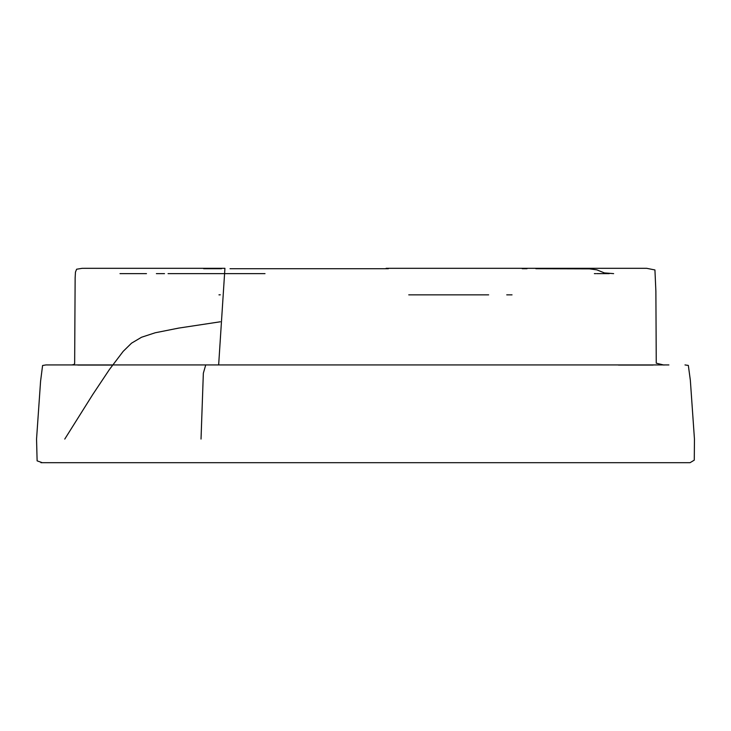 <?xml version="1.0" encoding="UTF-8"?>
<svg xmlns="http://www.w3.org/2000/svg" width="731" height="731" viewBox="0 0 731 731"><rect width="100%" height="100%" fill="white"/><g stroke="black" fill="none" stroke-linecap="round" stroke-linejoin="round"><path stroke-width="1.1" d="M201.025 439.066L203.346 373.203L205.731 364.933L45.971 364.933L42.59 365.491L40.57 381.308L36.55 439.066L37.117 460.859L42.243 462.686M218.651 364.933L224.929 268.314L84.376 268.314M40.945 462.686L690.055 462.686L694.276 460.146L694.45 439.066L690.347 380.294L688.337 365.427L684.993 364.933M205.731 364.933L668.892 364.933M618.408 365.061L653.139 365.061M663.967 365.061L656.255 363.188L655.881 291.176L654.93 269.949L646.679 268.314L582.406 268.314M594.367 273.632L595.875 273.632M596.697 273.632L609.234 273.632M613.638 273.632L604.363 272.919L596.852 269.858L589.533 268.862L535.878 268.716M527.005 268.716L522.236 268.716M408.757 294.849L488.655 294.849M506.738 294.849L512.029 294.849M646.643 268.314L386.105 268.314M46.035 364.933L71.766 364.933L73.84 364.541L74.653 363.572L75.138 277.917L75.457 272.124L76.609 269.227L82.1 268.332L142.49 268.314M108.06 364.933L112.684 364.933M220.305 294.821L218.962 294.849M153.674 268.314L147.936 268.314M145.204 268.314L143.276 268.314M77.797 365.061L112.592 365.061M388.371 268.716L230.027 268.716M221.511 268.716L203.684 268.716M119.994 273.632L146.474 273.632M156.37 273.632L164.512 273.632M168.057 273.632L265.006 273.632M220.305 321.786L178.656 328.1L155.182 332.779L141.54 337.247L131.525 343.177L123.155 351.392L109.403 369.53L92.746 394.539L64.767 439.066M47.022 462.686L55.318 462.686M78.199 462.686L95.514 462.686M117.006 462.686L159.65 462.686M186.414 462.686L215.407 462.686M240.828 462.686L241.879 462.686M268.579 462.686L409.214 462.686M410.712 462.686L505.377 462.686"/></g></svg>
